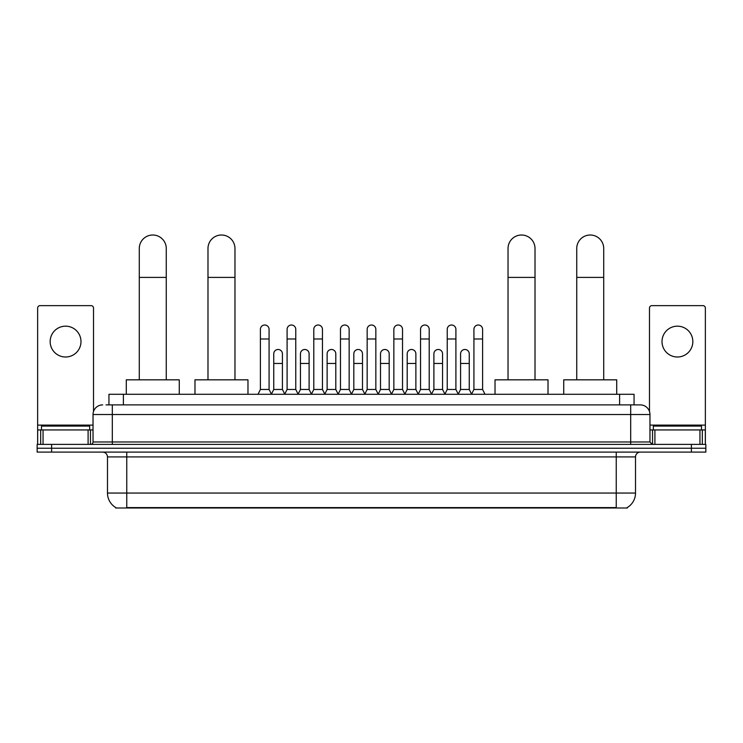 <?xml version="1.0" encoding="UTF-8"?>
<svg xmlns="http://www.w3.org/2000/svg" width="743" height="743" viewBox="0 0 743 743"><rect width="100%" height="100%" fill="white"/><g stroke="black" fill="none" stroke-linecap="round" stroke-linejoin="round"><path stroke-width="1.11" d="M108.942 404.889L108.942 394.292L634.058 394.292L634.058 404.889M627.324 507.515L627.324 507.989L115.676 507.989L115.676 507.515M115.824 507.599A16.866 16.866 0 0 1 107.484 493.055L126.756 493.055L126.756 507.599L616.244 507.599L616.244 493.055L635.516 493.055L635.516 456.917A4.82 4.82 0 0 1 640.327 452.097M107.484 493.055L107.484 456.917C107.206 453.992 105.599 452.385 102.673 452.097M627.176 507.599A16.866 16.866 0 0 0 635.516 493.055M51.601 444.388L705.85 444.388L705.85 448.243L37.15 448.243L37.15 452.097L51.601 452.097L51.601 448.243L37.15 448.243L37.15 444.388L51.601 444.388L51.601 448.243L705.85 448.243L705.85 452.097L51.601 452.097M106.268 404.889L640.327 404.889A9.631 9.631 0 0 1 649.967 414.52L649.967 441.983L652.373 444.388M106.045 404.889L112.304 404.889L112.304 414.52L93.033 414.52L93.033 441.983A2.405 2.405 0 0 1 90.627 444.388M102.673 404.889A9.631 9.631 0 0 0 93.033 414.52M649.967 414.52L630.696 414.52L630.696 404.889L640.327 404.889M89.662 429.937L89.662 426.083L41.487 426.083L41.487 429.937M65.579 326.168A15.417 15.417 0 0 0 50.162 341.585A15.417 15.417 0 0 0 65.579 357.002A15.417 15.417 0 0 0 80.987 341.585A15.417 15.417 0 0 0 65.579 326.168M88.101 444.388L88.101 429.937L43.048 429.937L43.048 444.388M93.516 411.511L93.516 308.048A2.405 2.405 0 0 0 91.11 305.642L40.038 305.642A2.405 2.405 0 0 0 37.633 308.048L37.633 429.937L43.048 429.937M88.101 429.937L93.033 429.937M37.633 444.388L37.633 429.937M701.513 429.937L701.513 426.083L653.338 426.083L653.338 429.937M139.285 379.831L139.285 248.506A13.485 13.485 0 0 1 152.779 235.011A13.485 13.485 0 0 1 166.265 248.506A13.485 13.485 0 0 0 152.779 235.011M166.265 379.831L166.265 248.506M179.277 394.292L179.277 379.831L126.282 379.831L126.282 394.292M207.984 379.831L207.984 248.506A13.485 13.485 0 0 1 221.479 235.011A13.485 13.485 0 0 1 234.964 248.506A13.485 13.485 0 0 0 221.479 235.011M234.964 379.831L234.964 248.506M247.976 394.292L247.976 379.831L194.982 379.831L194.982 394.292M508.036 379.831L508.036 248.506A13.485 13.485 0 0 1 521.521 235.011A13.485 13.485 0 0 1 535.016 248.506A13.485 13.485 0 0 0 521.521 235.011M535.016 379.831L535.016 248.506M548.018 394.292L548.018 379.831L495.024 379.831L495.024 394.292M576.735 379.831L576.735 248.506A13.485 13.485 0 0 1 590.221 235.011A13.485 13.485 0 0 1 603.715 248.506A13.485 13.485 0 0 0 590.221 235.011M603.715 379.831L603.715 248.506M616.718 394.292L616.718 379.831L563.723 379.831L563.723 394.292M257.997 394.292L260.403 389.471L269.077 389.471L271.483 394.292M269.077 389.471L269.077 329.344A4.337 4.337 0 0 0 264.74 325.007A4.337 4.337 0 0 1 265.01 325.016M260.403 389.471L260.403 338.984L269.077 338.984M260.403 338.984L260.403 329.344A4.337 4.337 0 0 1 264.74 325.007M284.68 394.292L287.095 389.471L295.77 389.471L298.175 394.292M295.77 389.471L295.77 329.344A4.337 4.337 0 0 0 291.432 325.007A4.337 4.337 0 0 1 291.702 325.016M287.095 389.471L287.095 338.984L295.77 338.984M287.095 338.984L287.095 329.344A4.337 4.337 0 0 1 291.432 325.007M311.373 394.292L313.787 389.471L322.453 389.471L324.867 394.292M322.453 389.471L322.453 329.344A4.337 4.337 0 0 0 318.115 325.007A4.337 4.337 0 0 1 318.394 325.016M313.787 389.471L313.787 338.984L322.453 338.984M313.787 338.984L313.787 329.344A4.337 4.337 0 0 1 318.115 325.007M338.065 394.292L340.47 389.471L349.145 389.471L351.55 394.292M349.145 389.471L349.145 329.344A4.337 4.337 0 0 0 344.808 325.007A4.337 4.337 0 0 1 345.086 325.016M340.47 389.471L340.47 338.984L349.145 338.984M340.47 338.984L340.47 329.344A4.337 4.337 0 0 1 344.808 325.007M364.757 394.292L367.163 389.471L375.837 389.471L378.243 394.292M375.837 389.471L375.837 329.344A4.337 4.337 0 0 0 371.5 325.007A4.337 4.337 0 0 1 371.769 325.016M367.163 389.471L367.163 338.984L375.837 338.984M367.163 338.984L367.163 329.344A4.337 4.337 0 0 1 371.5 325.007M391.45 394.292L393.855 389.471L402.53 389.471L404.935 394.292M402.53 389.471L402.53 329.344A4.337 4.337 0 0 0 398.192 325.007A4.337 4.337 0 0 1 398.462 325.016M393.855 389.471L393.855 338.984L402.53 338.984M393.855 338.984L393.855 329.344A4.337 4.337 0 0 1 398.192 325.007M418.133 394.292L420.547 389.471L429.213 389.471L431.627 394.292M429.213 389.471L429.213 329.344A4.337 4.337 0 0 0 424.885 325.007A4.337 4.337 0 0 1 425.154 325.016M420.547 389.471L420.547 338.984L429.213 338.984M420.547 338.984L420.547 329.344A4.337 4.337 0 0 1 424.885 325.007M444.825 394.292L447.23 389.471L455.905 389.471L458.32 394.292M455.905 389.471L455.905 329.344A4.337 4.337 0 0 0 451.568 325.007A4.337 4.337 0 0 1 451.846 325.016M447.23 389.471L447.23 338.984L455.905 338.984M447.23 338.984L447.23 329.344A4.337 4.337 0 0 1 451.568 325.007M471.517 394.292L473.923 389.471L482.597 389.471L485.003 394.292M482.597 389.471L482.597 329.344A4.337 4.337 0 0 0 478.26 325.007A4.337 4.337 0 0 1 478.529 325.016M473.923 389.471L473.923 338.984L482.597 338.984M473.923 338.984L473.923 329.344A4.337 4.337 0 0 1 478.26 325.007M271.409 394.143L273.749 389.471L282.424 389.471L284.755 394.143M282.424 389.471L282.424 353.817A4.337 4.337 0 0 0 278.356 349.489A4.337 4.337 0 0 1 282.424 353.817M273.749 389.471L273.749 363.457L282.424 363.457M273.749 363.457L273.749 353.817A4.337 4.337 0 0 1 278.356 349.489M298.101 394.143L300.441 389.471L309.107 389.471L311.447 394.143M309.107 389.471L309.107 353.817A4.337 4.337 0 0 0 305.048 349.489A4.337 4.337 0 0 1 309.107 353.817M300.441 389.471L300.441 363.457L309.107 363.457M300.441 363.457L300.441 353.817A4.337 4.337 0 0 1 305.048 349.489M324.793 394.143L327.124 389.471L335.799 389.471L338.139 394.143M335.799 389.471L335.799 353.817A4.337 4.337 0 0 0 331.74 349.489A4.337 4.337 0 0 1 335.799 353.817M327.124 389.471L327.124 363.457L335.799 363.457M327.124 363.457L327.124 353.817A4.337 4.337 0 0 1 331.74 349.489M351.485 394.143L353.817 389.471L362.491 389.471L364.832 394.143M362.491 389.471L362.491 353.817A4.337 4.337 0 0 0 358.423 349.489A4.337 4.337 0 0 1 362.491 353.817M353.817 389.471L353.817 363.457L362.491 363.457M353.817 363.457L353.817 353.817A4.337 4.337 0 0 1 358.423 349.489M378.168 394.143L380.509 389.471L389.183 389.471L391.515 394.143M389.183 389.471L389.183 353.817A4.337 4.337 0 0 0 385.115 349.489A4.337 4.337 0 0 1 389.183 353.817M380.509 389.471L380.509 363.457L389.183 363.457M380.509 363.457L380.509 353.817A4.337 4.337 0 0 1 385.115 349.489M404.861 394.143L407.201 389.471L415.876 389.471L418.207 394.143M415.876 389.471L415.876 353.817A4.337 4.337 0 0 0 411.808 349.489A4.337 4.337 0 0 1 415.876 353.817M407.201 389.471L407.201 363.457L415.876 363.457M407.201 363.457L407.201 353.817A4.337 4.337 0 0 1 411.808 349.489M431.553 394.143L433.893 389.471L442.559 389.471L444.899 394.143M442.559 389.471L442.559 353.817A4.337 4.337 0 0 0 438.5 349.489A4.337 4.337 0 0 1 442.559 353.817M433.893 389.471L433.893 363.457L442.559 363.457M433.893 363.457L433.893 353.817A4.337 4.337 0 0 1 438.5 349.489M458.245 394.143L460.576 389.471L469.251 389.471L471.591 394.143M469.251 389.471L469.251 353.817A4.337 4.337 0 0 0 465.192 349.489A4.337 4.337 0 0 1 469.251 353.817M460.576 389.471L460.576 363.457L469.251 363.457M460.576 363.457L460.576 353.817A4.337 4.337 0 0 1 465.192 349.489M677.421 326.168A15.417 15.417 0 0 0 662.013 341.585A15.417 15.417 0 0 0 677.421 357.002A15.417 15.417 0 0 0 692.838 341.585A15.417 15.417 0 0 0 677.421 326.168M699.952 444.388L699.952 429.937L654.899 429.937L654.899 444.388M699.952 429.937L705.367 429.937L705.367 308.048A2.405 2.405 0 0 0 702.962 305.642L651.89 305.642A2.405 2.405 0 0 0 649.484 308.048L649.484 411.511M649.967 429.937L654.899 429.937M705.367 429.937L705.367 444.388M614.312 507.989L614.312 507.515M128.688 507.989L128.688 507.515M123.394 404.889L123.394 394.292M619.606 404.889L619.606 394.292M616.244 452.097L616.244 456.917L107.484 456.917M635.516 456.917L616.244 456.917L616.244 493.055L126.756 493.055L126.756 452.097M691.399 452.097L691.399 444.388M112.304 444.388L112.304 441.983L649.967 441.983M93.033 441.983L112.304 441.983L112.304 414.52L630.696 414.52L630.696 444.388M93.033 425.117L37.633 425.117M90.47 429.937L90.47 444.388M37.67 429.937L37.67 444.388M40.679 444.388L40.679 429.937M139.285 277.408L166.265 277.408M207.984 277.408L234.964 277.408M508.036 277.408L535.016 277.408M576.735 277.408L603.715 277.408M705.367 425.117L649.967 425.117M705.33 444.388L705.33 429.937M702.321 429.937L702.321 444.388M652.53 444.388L652.53 429.937"/></g></svg>
